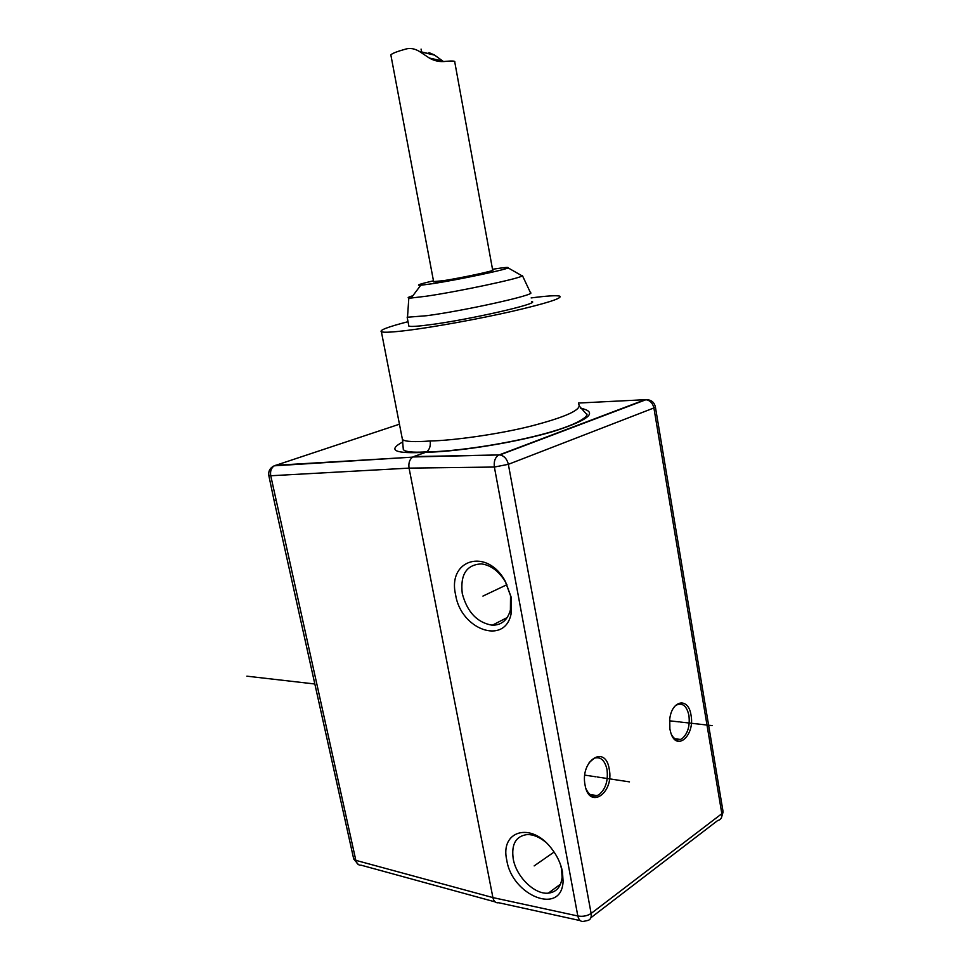 <?xml version="1.0" encoding="UTF-8"?>
<svg xmlns="http://www.w3.org/2000/svg" width="970" height="970" viewBox="0 0 970 970"><rect width="100%" height="100%" fill="white"/><g stroke="black" fill="none" stroke-linecap="round" stroke-linejoin="round"><path stroke-width="1.45" d="M545.37 841.911C539.174 836.904 533.124 834.455 527.219 834.552C515.87 836.091 511.202 844.203 513.227 858.899C516.21 876.637 534.518 894.752 548.329 893.152C556.44 892.157 561.024 886.871 562.091 877.304L561.582 869.047L560.284 864.003M506.764 860.111C499.914 831.12 530.457 821.457 550.972 847.816C556.95 855.261 560.781 863.288 562.491 871.909L563.085 881.451C561.606 915.886 511.978 895.722 506.764 860.111M399.446 424.205L274.243 465.818C271.2 467.976 270.036 471.287 270.751 475.761L409.073 468.122L494.373 467.043L577.817 915.983C582.788 916.82 587.238 915.971 591.13 913.461C591.688 917.693 590.342 920.081 587.092 920.627L583.564 921.354C580.751 921.888 578.835 920.093 577.817 915.983L492.905 897.589L409.073 468.122C408.358 463.163 409.522 459.501 412.589 457.137L275.334 465.321L273.006 466.412M455.621 594.816C447.134 559.435 487.134 547.141 505.406 581.515L511.251 597.411L511.093 613.889C504.727 645.753 460.762 629.385 455.621 594.816M353.626 858.559L355.844 860.354L492.905 897.589C493.778 901.336 495.585 903.07 498.337 902.779M669.894 729.088L670.803 732.786C676.539 752.15 695.126 735.43 691.016 715.157C688.567 697.03 671.786 699.843 669.736 719.206L669.894 729.088M585.055 785.057C589.178 810.374 614.313 793.108 609.233 769.113C605.547 744.087 580.011 760.25 585.055 785.057M402.914 441.859C387.054 450.371 394.644 453.863 425.684 452.323L413.669 456.603L499.95 454.918C504.23 455.876 507.031 459.004 508.353 464.327L591.13 913.461L721.838 813.697L653.901 407.958L655.356 406.794C654.18 402.029 651.052 399.676 645.984 399.713L647.317 399.688M580.606 408.2C598.563 412.104 589.445 419.864 553.276 431.468C517.653 442.065 462.072 451.244 427.988 452.25L425.684 452.323L426.703 451.814C429.613 449.486 430.777 445.873 430.171 440.974C414.384 442.174 405.145 441.689 402.441 439.531L402.016 437.397M578.666 404.102C582.23 409.546 566.334 416.882 530.966 426.109C497.78 434.499 451.389 440.695 430.171 440.974M531.148 297.923C547.068 295.85 556.586 295.256 559.726 296.153C562.758 298.178 546.91 303.234 512.172 311.334C478.913 318.9 435.554 326.793 408.867 330.212C393.044 332.201 383.877 332.722 381.392 331.776C379.112 330.249 387.988 326.878 408.018 321.688M531.803 301.549C541.721 303.198 467.698 320.076 428.425 324.938C417.197 326.381 410.686 326.769 408.867 326.114L408.709 325.326M522.442 275.65L530.457 292.673C537.671 294.456 464.933 310.703 426.667 315.711L407.509 317.226L407.594 316.014M390.983 55.617L390.849 54.914C391.953 53.471 396.985 51.507 405.957 49.009C410.274 47.845 414.736 48.645 419.319 51.398L429.661 58.248C434.851 61.098 440.319 62.128 446.079 61.328C452.517 60.722 455.415 60.977 454.772 62.068L492.663 270.072C497.016 270.266 462.072 277.808 443.302 280.706L432.911 283.64L420.75 285.253L411.134 298.032L426.497 296.189C458.507 291.546 520.126 278.438 522.175 275.904L520.999 275.237M411.134 298.032L408.819 298.032C407.17 297.814 408.528 297.05 412.868 295.717M420.75 285.253C415.33 285.532 419.573 284.04 433.469 280.791M432.911 283.64C458.046 279.784 506.037 269.684 508.086 267.865C509.286 266.98 504.097 267.453 492.53 269.284M428.958 52.598L434.342 54.926L443.423 61.51M443.302 280.706L433.626 281.579M495.124 901.894L361.24 865.216C358.488 865.398 356.681 863.785 355.844 860.354L270.751 475.761L268.763 475.288M275.989 500.629L273.989 500.108M462.266 593.531C467.237 612.143 477.24 622.704 492.287 625.226C501.526 625.201 507.577 620.133 510.402 609.997L510.535 595.75L505.491 582.012C498.956 571.184 490.917 565.146 481.362 563.897C466.485 564.71 460.12 574.579 462.266 593.531M671.579 734.823C674.004 739.031 676.975 740.571 680.491 739.443L682.116 738.594C687.791 733.647 690.07 725.96 688.93 715.545C687.002 706.778 683.268 703.092 677.751 704.475L676.417 705.166M585.953 788.61C588.62 794.648 592.318 796.988 597.047 795.63L599.169 794.551C605.668 788.962 608.287 780.632 607.014 769.537C604.88 760.359 600.697 756.564 594.489 758.116L589.13 762.517M431.892 456.239L430.838 456.615M314.838 683.995L246.877 676.175M421.065 49.094L421.586 51.931M680.552 722.056L712.089 725.609M597.265 777.006L629.469 781.868M669.567 720.819L679.279 721.91M584.813 775.127L595.968 776.812M534.155 865.907L554.112 852.036M482.939 596.089L506.898 584.704M412.88 456.967L499.95 454.918L645.984 399.713C650.13 400.44 652.774 403.193 653.901 407.958L508.353 464.327L494.373 467.043C493.73 461.599 495.027 457.67 498.253 455.269L645.123 399.701L578.484 403.047M590.888 917.729L717.703 820.523C720.892 819.82 722.262 817.54 721.838 813.697L722.977 811.09L655.405 407.085M429.286 58.018L442.744 61.037M419.67 51.628L434.657 55.144M412.577 457.137L274.243 465.818C270.06 467.807 268.253 471.032 268.811 475.518M498.628 902.718L580.218 920.615M426.703 451.814C416.263 452.541 408.964 452.19 404.769 450.735L403.326 449.607L402.441 439.531L381.392 331.776M426.448 451.959C457.44 451.462 509.25 443.423 545.382 433.493C583.94 423.029 589.796 414.19 586.025 413.584L579.454 406.236M407.145 317.129L408.867 326.114M408.819 298.032L407.509 317.226M508.086 267.865L522.175 275.904M390.849 54.914L433.663 281.821M429.661 58.248L443.035 61.243M419.319 51.398L434.342 54.938M268.811 475.494L274.037 500.302M274.037 500.338L353.735 859.068M353.723 859.02L358.463 864.634M721.45 817.698L723.099 811.975M560.539 884.119L548.329 893.152M562.091 877.304L563.085 881.451M507.213 617.55L492.287 625.226M510.402 609.997L511.093 613.889M674.974 738.764L680.491 739.443M590.136 794.515L597.047 795.63"/></g></svg>
